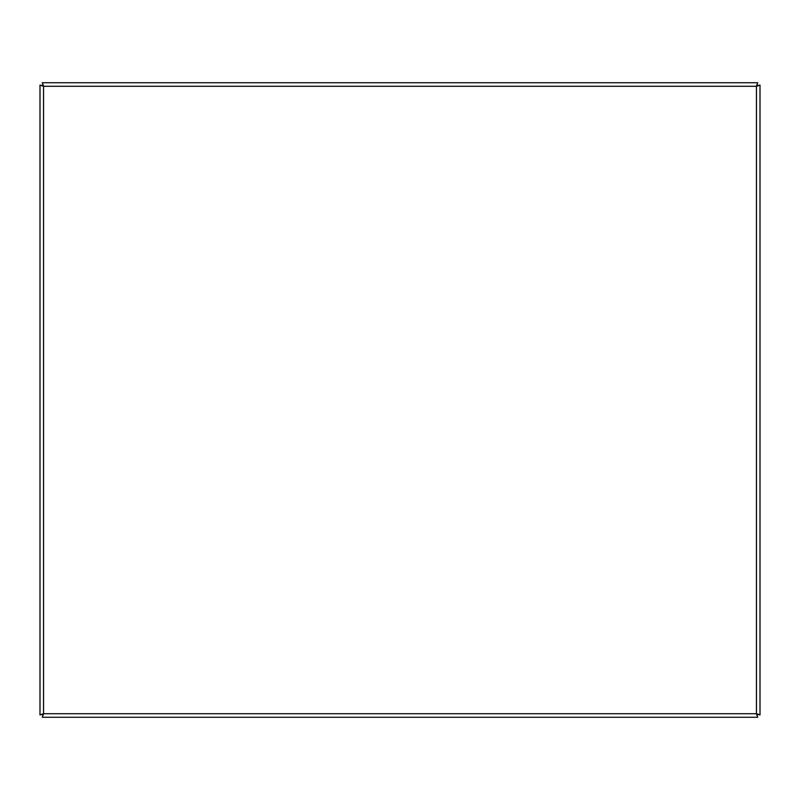 <?xml version="1.0" encoding="UTF-8"?>
<svg xmlns="http://www.w3.org/2000/svg" width="800" height="800" viewBox="0 0 800 800"><rect width="100%" height="100%" fill="white"/><g stroke="black" fill="none" stroke-linecap="round" stroke-linejoin="round"><path stroke-width="1.2" d="M42.31 714L42.31 714.76L43.32 714.76M757.69 714L757.69 714.76L756.68 714.76M43.11 714.76L42.31 717.27L43.56 713.72L40 714.96L42.31 714.26M40 714.96L40 85.04L43.56 86.28L42.31 82.73L43.11 85.24M40 85.04L42.31 85.74M40 112.8L40 125.99M40 393.41L40 406.59M40 674.01L40 687.2M756.89 85.24L757.69 82.73L756.44 86.28L760 85.04L757.69 85.74M757.69 82.73L42.31 82.73M757.69 714.26L760 714.96L756.44 713.72L757.69 717.27L756.89 714.76M760 714.96L760 85.04M760 125.99L760 112.8M760 406.59L760 393.41M760 687.2L760 674.01M42.31 717.27L757.69 717.27M757.69 86L757.69 85.24L756.68 85.24M42.31 86L42.31 85.24L43.32 85.24M43.56 86.28L43.56 713.72L756.44 713.72L756.44 86.28L43.56 86.28"/></g></svg>
